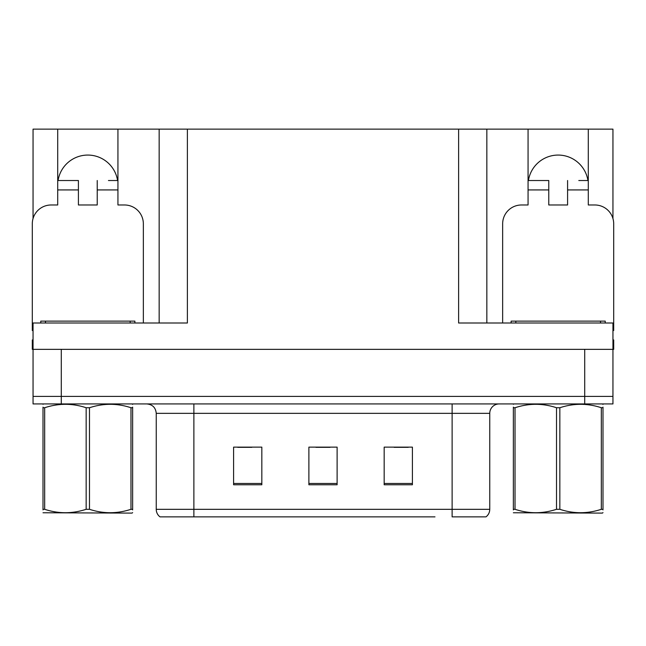 <?xml version="1.0" encoding="UTF-8"?>
<svg xmlns="http://www.w3.org/2000/svg" width="646" height="646" viewBox="0 0 646 646"><rect width="100%" height="100%" fill="white"/><g stroke="black" fill="none" stroke-linecap="round" stroke-linejoin="round"><path stroke-width="0.97" d="M58.075 180.517A30.112 30.112 0 0 1 117.572 180.517M33.051 330.542A18.823 18.823 0 0 0 32.3 330.526L32.3 223.807A18.823 18.823 0 0 1 51.123 204.984L57.712 204.984L57.712 189.932L78.416 189.932L78.416 204.984L97.231 204.984L97.231 189.932L117.935 189.932L117.935 129.135L458.612 129.135L458.612 323L612.949 323L612.949 349.349L33.051 349.349L33.051 396.402L61.289 396.402L33.051 396.402L33.051 403.936L61.289 403.936L61.289 396.402L584.711 396.402L61.289 396.402L61.289 349.349M33.051 339.941L32.3 339.941L32.3 349.349L33.051 349.349L33.051 323L187.388 323L187.388 129.135M78.416 189.932L78.416 180.517L57.712 180.517L57.712 129.135L33.051 129.135L33.051 218.542M61.289 403.936L612.949 403.936L612.949 396.402L584.711 396.402L612.949 396.402L612.949 349.349L613.7 349.349L613.7 339.941L612.949 339.941M502.653 323L502.653 223.807A18.823 18.823 0 0 1 521.475 204.984L528.065 204.984L528.065 189.932L548.769 189.932L548.769 204.984L567.584 204.984L567.584 189.932L588.288 189.932L588.288 129.135L612.949 129.135L612.949 218.542M159.158 129.135L159.158 323M458.612 129.135L486.842 129.135L486.842 323M486.842 129.135L528.065 129.135L528.065 189.932M588.288 129.135L528.065 129.135M57.712 129.135L117.935 129.135M587.925 180.517A30.112 30.112 0 0 0 528.428 180.517M485.477 516.865L452.119 516.865L452.119 509.331L489.757 509.331L489.757 413.343A9.407 9.407 0 0 1 499.172 403.936M434.992 516.865L160.006 516.865A9.407 9.407 0 0 1 156.243 509.331L156.243 413.343C155.686 407.626 152.545 404.493 146.828 403.936M412.406 484.775L412.406 447.129L384.168 447.129L384.168 484.775L412.406 484.775M261.832 484.775L261.832 447.129L233.594 447.129L233.594 484.775L261.832 484.775M337.115 484.775L337.115 447.129L308.885 447.129L308.885 484.775L337.115 484.775M452.119 516.865L482.231 516.865M156.243 509.331L193.881 509.331L193.881 516.865L181.348 516.865M237.736 447.323L251.851 447.323M394.149 447.323L408.264 447.323M315.942 447.323L330.058 447.323M117.935 189.932L117.935 204.984L124.525 204.984A18.823 18.823 0 0 1 143.347 223.807L143.347 323M117.935 180.517L108.447 180.517M97.231 180.517L97.231 189.932M57.712 180.517L57.712 189.932M67.2 180.517L78.416 180.517M548.769 189.932L548.769 180.517L528.065 180.517M588.288 189.932L588.288 204.984L594.877 204.984A18.823 18.823 0 0 1 613.7 223.807L613.7 330.526A18.823 18.823 0 0 0 612.949 330.542M588.288 180.517L578.8 180.517M567.584 180.517L567.584 189.932M537.553 180.517L548.769 180.517M40.771 323L40.771 321.119L134.877 321.119L134.877 323M511.123 323L511.123 321.119L605.229 321.119L605.229 323M132.64 512.609L132.059 513.102L43.007 512.763M132.64 509.912L132.64 509.298C132.64 513.853 132.64 513.853 132.64 509.298L130.976 509.298L130.976 407.739C117.209 403.177 103.376 403.177 89.487 407.739L86.16 407.739C72.384 403.177 58.56 403.177 44.671 407.739L43.007 407.739C43.007 403.177 43.007 403.177 43.007 407.739L43.007 407.117M89.487 407.739L89.487 509.298C103.263 513.853 117.088 513.853 130.976 509.298M89.487 509.298L86.16 509.298L86.16 407.739M132.64 407.125L132.64 407.739C132.64 403.177 132.64 403.177 132.64 407.739L130.976 407.739M132.64 404.372L132.059 403.936M132.64 407.739L132.64 509.298M44.671 407.739L44.671 509.298L43.007 509.298L43.007 407.739M44.671 509.298C58.439 513.853 72.271 513.853 86.16 509.298M43.007 509.298C43.007 513.853 43.007 513.853 43.007 509.298L43.007 509.912M602.993 512.609L602.403 513.102L513.36 512.763M602.993 509.912L602.993 509.298C602.993 513.853 602.993 513.853 602.993 509.298L601.329 509.298L601.329 407.739C587.561 403.177 573.729 403.177 559.84 407.739L556.513 407.739C542.737 403.177 528.913 403.177 515.024 407.739L513.36 407.739C513.36 403.177 513.36 403.177 513.36 407.739L513.36 407.117M559.84 407.739L559.84 509.298C573.616 513.853 587.44 513.853 601.329 509.298M559.84 509.298L556.513 509.298L556.513 407.739M602.993 407.125L602.993 407.739C602.993 403.177 602.993 403.177 602.993 407.739L601.329 407.739M602.993 404.372L602.403 403.936M602.993 407.739L602.993 509.298M515.024 407.739L515.024 509.298L513.36 509.298L513.36 407.739M515.024 509.298C528.791 513.853 542.624 513.853 556.513 509.298M513.36 509.298C513.36 513.853 513.36 513.853 513.36 509.298L513.36 509.912M584.711 349.349L584.711 403.936M452.119 403.936L452.119 413.343L156.243 413.343M489.757 413.343L452.119 413.343L452.119 509.331L193.881 509.331L193.881 403.936M337.115 483.466L308.885 483.466M261.832 483.466L233.594 483.466M412.406 483.466L384.168 483.466M130.169 321.119L130.169 323M45.478 321.119L45.478 323M600.522 321.119L600.522 323M515.831 321.119L515.831 323M485.994 516.865C488.433 514.943 489.684 512.431 489.757 509.331M43.597 403.936L43.007 404.275M513.941 403.936L513.36 404.275"/></g></svg>
